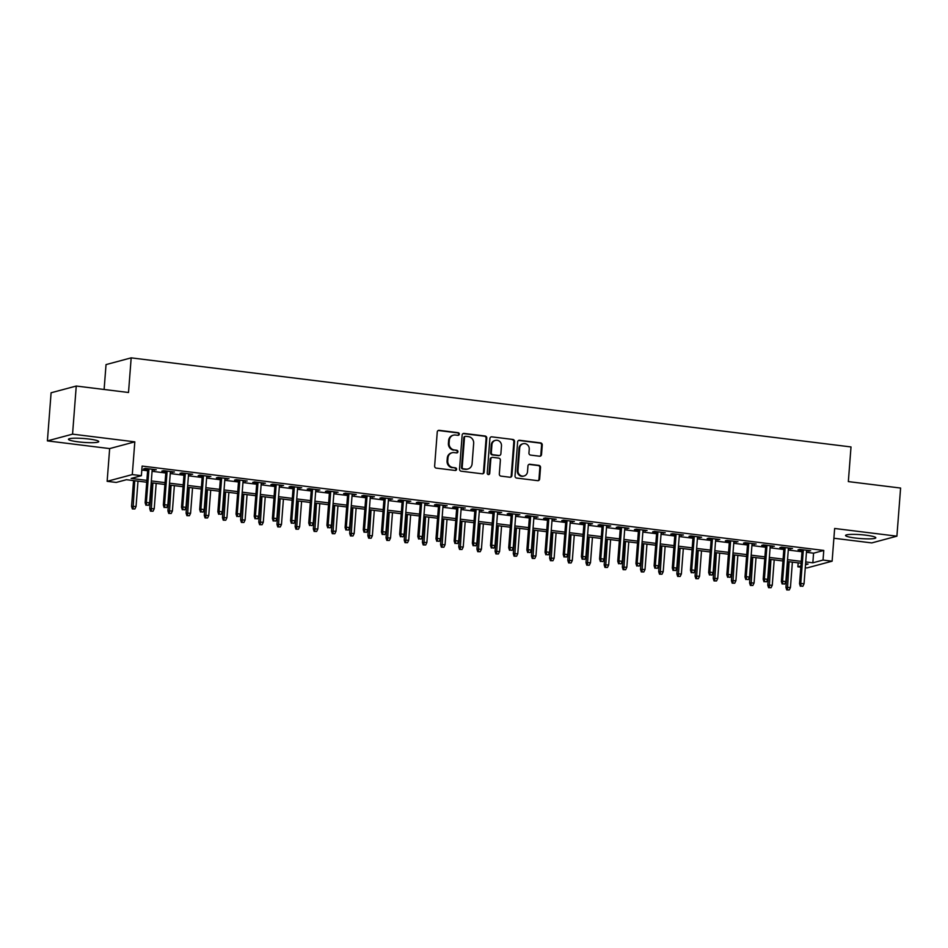 <?xml version="1.0" encoding="UTF-8"?>
<svg xmlns="http://www.w3.org/2000/svg" width="948" height="948" viewBox="0 0 948 948"><rect width="100%" height="100%" fill="white"/><g stroke="black" fill="none" stroke-linecap="round" stroke-linejoin="round"><path stroke-width="1.42" d="M459.294 434.16A1.339 1.244 75 0 0 458.145 432.679L439.185 430.333A1.908 1.778 75 0 0 437.253 432.004L434.634 466.013A1.908 1.778 75 0 0 436.281 468.122L455.241 470.469A1.339 1.244 75 0 0 456.592 469.296A1.339 1.244 75 0 0 455.443 467.826L452.99 467.518A6.115 5.7 75 0 1 447.74 460.764L447.966 457.931A6.115 5.7 75 0 1 454.139 452.599L456.592 452.895A1.339 1.244 75 0 0 457.943 451.734A1.339 1.244 75 0 0 456.794 450.253L454.341 449.945A6.115 5.7 75 0 1 449.091 443.202L449.316 440.37A6.115 5.7 75 0 1 455.49 435.025L457.943 435.333A1.339 1.244 75 0 0 459.294 434.16M458.038 435.333A1.339 1.244 75 0 0 457.457 432.869L438.509 430.522A1.908 1.778 75 0 0 438.213 430.511M455.324 470.481A1.339 1.244 75 0 0 454.756 468.004L452.99 467.518M456.687 452.907A1.339 1.244 75 0 0 456.106 450.43L454.341 449.945M865.998 535.205A15.18 1.943 -175.6 0 0 845.557 535.454A15.18 1.943 -175.6 0 0 855.392 538.049A15.18 1.943 -175.6 0 0 875.822 537.789A15.18 1.943 -175.6 0 0 865.998 535.205M88.911 439.019A15.18 1.943 -175.6 0 0 68.469 439.279A15.18 1.943 -175.6 0 0 78.305 441.863A15.18 1.943 -175.6 0 0 98.746 441.614A15.18 1.943 -175.6 0 0 88.911 439.019M539.59 456.213A1.908 1.778 75 0 0 541.521 454.542L542.256 445.003A1.908 1.778 75 0 0 540.621 442.894L519.563 440.287A1.908 1.778 75 0 0 517.632 441.958L515.025 475.955A1.908 1.778 75 0 0 516.66 478.065L537.717 480.672A1.908 1.778 75 0 0 539.637 479.013L540.526 467.483A1.908 1.778 75 0 0 538.891 465.373L529.885 464.259A1.908 1.778 75 0 0 527.953 465.93L527.515 471.642A5.107 4.764 75 0 1 524.054 475.991A5.107 4.764 75 0 1 517.964 470.457L519.682 448.072A5.107 4.764 75 0 1 523.142 443.723A5.107 4.764 75 0 1 529.233 449.257L528.948 452.99A1.908 1.778 75 0 0 530.584 455.099L539.59 456.213M806.464 552.293L813.574 553.182L823.776 550.444L823.03 560.067L832.119 561.192L806.973 567.935L805.279 567.722M76.255 386.037L72.558 434.148L47.4 440.891L51.097 392.78L76.255 386.037L128.513 392.496L131.18 357.858L851.008 446.946L848.341 481.596L900.6 488.054L896.903 536.177L834.643 528.474L832.119 561.192M47.4 440.891L109.66 448.594L134.817 441.851L72.558 434.148M134.817 441.851L132.293 474.581L141.382 475.695L131.18 478.432L146.881 480.375M823.776 550.444L142.129 466.072L141.382 475.695M486.774 438.13A1.908 1.778 75 0 0 485.127 436.021L464.082 433.414A1.908 1.778 75 0 0 462.15 435.085L459.531 469.094A1.908 1.778 75 0 0 461.166 471.203L482.224 473.81A1.908 1.778 75 0 0 484.155 472.14L486.774 438.13L486.087 438.32A1.908 1.778 75 0 0 484.452 436.21L463.394 433.603A1.908 1.778 75 0 0 463.11 433.591M491.822 436.85L512.88 439.457A1.908 1.778 75 0 1 514.515 441.567L511.896 475.576A1.908 1.778 75 0 1 509.965 477.247L500.959 476.121A1.908 1.778 75 0 1 499.323 474.012L500.378 460.23A1.908 1.778 75 0 0 498.743 458.121L492.759 457.374A1.908 1.778 75 0 0 490.839 459.045L489.725 473.408A1.339 1.244 75 0 1 488.824 474.545A1.339 1.244 75 0 1 487.236 473.088L489.891 438.521A1.908 1.778 75 0 1 491.822 436.85L512.88 439.457M833.885 538.239L871.745 542.92L896.903 536.177M152.178 469.924L156.278 469.758L145.376 468.407L143.669 468.869L147.722 469.367M170.356 472.163L174.456 472.009L163.554 470.658L161.847 471.12L165.9 471.618M188.534 474.415L192.634 474.261L181.732 472.91L180.025 473.36L184.078 473.87M206.711 476.666L210.812 476.512L199.91 475.161L198.203 475.612L202.256 476.121M224.889 478.918L228.989 478.764L218.087 477.413L216.381 477.863L220.434 478.361M243.067 481.169L247.167 481.003L236.265 479.664L234.559 480.115L238.612 480.612M261.245 483.421L265.345 483.255L254.443 481.904L252.737 482.366L256.789 482.864M279.423 485.672L283.523 485.506L272.621 484.155L270.915 484.618L274.967 485.115M297.601 487.912L301.701 487.758L290.787 486.407L289.093 486.869L293.145 487.367M315.779 490.163L319.879 490.009L308.965 488.658L307.271 489.109L311.323 489.618M333.957 492.415L338.057 492.261L327.143 490.91L325.448 491.36L329.501 491.87M352.135 494.666L356.235 494.512L345.321 493.161L343.626 493.612L347.679 494.109M370.312 496.918L374.413 496.752L363.499 495.401L361.804 495.863L365.845 496.361M388.49 499.169L392.591 499.004L381.677 497.653L379.982 498.115L384.023 498.612M406.668 501.421L410.768 501.255L399.855 499.904L398.16 500.366L402.201 500.864M424.846 503.661L428.946 503.507L418.032 502.156L416.338 502.618L420.379 503.115M443.024 505.912L447.124 505.758L436.21 504.407L434.516 504.857L438.557 505.367M461.202 508.164L465.29 508.01L454.388 506.659L452.694 507.109L456.735 507.607M479.38 510.415L483.468 510.261L472.566 508.91L470.872 509.36L474.912 509.858M497.546 512.667L501.646 512.501L490.744 511.15L489.05 511.612L493.09 512.11M515.724 514.918L519.824 514.752L508.922 513.401L507.227 513.863L511.268 514.361M533.902 517.158L538.002 517.004L527.1 515.653L525.393 516.115L529.446 516.613M552.08 519.409L556.18 519.255L545.278 517.904L543.571 518.355L547.624 518.864M570.258 521.661L574.358 521.507L563.456 520.156L561.749 520.606L565.802 521.116M588.435 523.912L592.536 523.758L581.634 522.407L579.927 522.858L583.98 523.355M606.613 526.164L610.713 525.998L599.811 524.659L598.105 525.109L602.158 525.607M624.791 528.415L628.891 528.249L617.989 526.898L616.283 527.361L620.336 527.858M642.969 530.667L647.069 530.501L636.167 529.15L634.461 529.612L638.514 530.11M661.147 532.906L665.247 532.752L654.345 531.401L652.639 531.864L656.691 532.361M679.325 535.158L683.425 535.004L672.523 533.653L670.817 534.103L674.869 534.613M697.503 537.409L701.603 537.255L690.689 535.904L688.995 536.355L693.047 536.864M715.681 539.661L719.781 539.507L708.867 538.156L707.172 538.606L711.225 539.104M733.859 541.912L737.959 541.746L727.045 540.407L725.35 540.858L729.403 541.355M752.037 544.164L756.137 543.998L745.223 542.647L743.528 543.109L747.581 543.607M770.214 546.415L774.315 546.249L763.401 544.899L761.706 545.361L765.747 545.858M788.392 548.655L792.492 548.501L781.579 547.15L779.884 547.612L783.925 548.11M141.821 470.03L147.615 470.753M152.071 471.298L165.793 473.005M170.249 473.55L183.971 475.256M188.427 475.801L202.149 477.496M206.605 478.053L220.327 479.747M224.783 480.304L238.505 481.999M242.961 482.556L256.683 484.25M261.138 484.807L274.861 486.502M279.316 487.047L293.039 488.753M297.494 489.298L311.217 491.005M315.672 491.55L329.394 493.244M333.85 493.801L347.572 495.496M352.028 496.053L365.75 497.747M370.206 498.304L383.916 499.999M388.384 500.556L402.094 502.25M406.562 502.796L420.272 504.502M424.74 505.047L438.45 506.753M442.917 507.299L456.628 508.993M461.095 509.55L474.806 511.245M479.273 511.801L492.984 513.496M497.439 514.053L511.162 515.748M515.617 516.304L529.34 517.999M533.795 518.544L547.517 520.251M551.973 520.796L565.695 522.502M570.151 523.047L583.873 524.742M588.329 525.299L602.051 526.993M606.507 527.55L620.229 529.245M624.685 529.802L638.407 531.496M642.863 532.053L656.585 533.748M661.04 534.293L674.763 535.999M679.218 536.544L692.941 538.239M697.396 538.796L711.119 540.49M715.574 541.047L729.296 542.742M733.752 543.299L747.474 544.993M751.93 545.55L765.652 547.245M770.108 547.79L783.818 549.496M788.286 550.041L801.996 551.748M806.57 550.907L810.67 550.752L799.756 549.402L798.062 549.852L802.103 550.361M131.18 357.858L106.034 364.601L104.114 389.486M800.811 567.177L797.884 566.809L800.906 566.003M798.18 562.851L797.884 566.809M146.739 482.224L126.428 479.712L116.225 482.437L107.136 481.323L132.293 474.581M109.66 448.594L107.136 481.323M805.717 561.915L812.839 562.804L823.03 560.067M151.336 480.932L165.059 482.627M169.514 483.172L183.225 484.878M187.692 485.423L201.403 487.13M205.87 487.675L219.581 489.369M224.048 489.926L237.758 491.621M242.226 492.178L255.936 493.872M260.404 494.429L274.114 496.124M278.582 496.681L292.292 498.375M296.748 498.921L310.47 500.627M314.926 501.172L328.648 502.878M333.104 503.424L346.826 505.118M351.281 505.675L365.004 507.37M369.459 507.927L383.182 509.621M387.637 510.178L401.36 511.873M405.815 512.43L419.537 514.124M423.993 514.669L437.715 516.376M442.171 516.921L455.893 518.627M460.349 519.172L474.071 520.867M478.527 521.424L492.249 523.118M496.705 523.675L510.427 525.37M514.883 525.927L528.605 527.621M533.06 528.166L546.783 529.873M551.238 530.418L564.961 532.124M569.416 532.669L583.127 534.364M587.594 534.921L601.305 536.615M605.772 537.172L619.482 538.867M623.95 539.424L637.66 541.118M642.128 541.675L655.838 543.37M660.306 543.915L674.016 545.621M678.484 546.167L692.194 547.873M696.65 548.418L710.372 550.113M714.828 550.669L728.55 552.364M733.005 552.921L746.728 554.616M751.183 555.173L764.906 556.867M769.361 557.424L783.084 559.119M787.539 559.664L801.261 561.37M805.504 564.771L808.075 564.072L805.575 563.764M801.119 563.219L787.397 561.512M782.941 560.967L769.219 559.261M764.763 558.716L751.041 557.021M746.586 556.464L732.863 554.77M728.408 554.213L714.685 552.518M710.23 551.961L696.507 550.267M692.052 549.71L678.341 548.015M673.874 547.47L660.164 545.764M655.696 545.219L641.986 543.512M637.518 542.967L623.808 541.272M619.34 540.716L605.63 539.021M601.162 538.464L587.452 536.769M582.984 536.212L569.274 534.518M564.818 533.973L551.096 532.266M546.641 531.721L532.918 530.015M528.463 529.47L514.74 527.775M510.285 527.218L496.562 525.524M492.107 524.967L478.385 523.272M473.929 522.715L460.207 521.021M455.751 520.464L442.029 518.769M437.573 518.224L423.851 516.518M419.395 515.973L405.673 514.266M401.217 513.721L387.495 512.027M383.039 511.47L369.317 509.775M364.861 509.218L351.139 507.524M346.684 506.967L332.961 505.272M328.506 504.715L314.783 503.021M310.328 502.476L296.606 500.769M292.15 500.224L278.439 498.518M273.972 497.973L260.262 496.278M255.794 495.721L242.084 494.026M237.616 493.47L223.906 491.775M219.438 491.218L205.728 489.524M201.26 488.967L187.55 487.272M183.083 486.727L169.372 485.021M164.916 484.475L151.194 482.769M813.574 553.182L812.839 562.804M154.583 470.22L154.631 469.556M172.761 472.459L172.809 471.808M190.939 474.711L190.986 474.059M209.117 476.963L209.164 476.311M227.295 479.214L227.342 478.55M245.473 481.466L245.52 480.802M263.651 483.717L263.698 483.053M281.817 485.969L281.876 485.305M299.995 488.208L300.054 487.556M318.173 490.46L318.232 489.808M336.35 492.711L336.41 492.048M354.528 494.963L354.588 494.299M372.706 497.214L372.765 496.551M390.884 499.466L390.931 498.802M409.062 501.717L409.109 501.054M427.24 503.957L427.287 503.305M445.418 506.208L445.465 505.557M463.596 508.46L463.643 507.796M481.774 510.711L481.821 510.048M499.952 512.963L499.999 512.299M518.129 515.214L518.177 514.551M536.307 517.466L536.355 516.802M554.485 519.705L554.533 519.054M572.663 521.957L572.711 521.305M590.841 524.208L590.888 523.545M609.019 526.46L609.066 525.796M627.197 528.711L627.244 528.048M645.375 530.963L645.422 530.299M663.553 533.214L663.6 532.551M681.719 535.454L681.778 534.802M699.897 537.706L699.956 537.054M718.074 539.957L718.134 539.293M736.252 542.209L736.312 541.545M754.43 544.46L754.49 543.797M772.608 546.712L772.667 546.048M790.786 548.951L790.833 548.299M808.964 551.203L809.011 550.551M453.44 435.168L452.753 435.345A6.115 5.7 75 0 0 448.629 440.547L449.316 440.37M453.654 450.134A6.115 5.7 75 0 1 448.416 443.38L448.629 440.547M452.089 452.729L451.402 452.919A6.115 5.7 75 0 0 447.278 458.121L447.966 457.931M452.303 467.708A6.115 5.7 75 0 1 447.065 460.953L447.278 458.121M482.508 473.822A1.908 1.778 75 0 0 483.468 472.317L486.087 438.32M465.835 436.305A1.339 1.244 75 0 0 464.484 437.478L462.186 467.328A1.339 1.244 75 0 0 463.335 468.798L465.918 469.118A6.115 5.7 75 0 0 472.092 463.785L473.668 443.38A6.115 5.7 75 0 0 468.419 436.625L465.835 436.305M465.385 436.341L464.71 436.518A1.339 1.244 75 0 0 463.809 437.656L464.484 437.478M467.968 468.976L467.293 469.165A6.115 5.7 75 0 1 465.243 469.307L462.66 468.987A1.339 1.244 75 0 1 461.51 467.506L463.809 437.656M510.261 477.247A1.908 1.778 75 0 0 511.221 475.754L513.828 441.744A1.908 1.778 75 0 0 512.193 439.635M492.119 457.422L491.443 457.6A1.908 1.778 75 0 0 490.152 459.223L489.05 473.585L489.725 473.408M488.469 474.581A1.339 1.244 75 0 0 489.05 473.585M501.48 445.916A5.107 4.764 75 0 0 495.389 440.393A5.107 4.764 75 0 0 491.929 444.731L491.325 452.623A1.908 1.778 75 0 0 492.972 454.732L498.944 455.467A1.908 1.778 75 0 0 500.876 453.808L501.48 445.916M495.389 440.393L494.702 440.571A5.107 4.764 75 0 0 491.254 444.92L491.929 444.731M499.584 455.431L498.909 455.609A1.908 1.778 75 0 1 498.269 455.656L492.285 454.91A1.908 1.778 75 0 1 490.649 452.8L491.254 444.92M523.142 443.723L522.455 443.913A5.107 4.764 75 0 0 519.006 448.25L519.682 448.072M524.054 475.991L523.379 476.169A5.107 4.764 75 0 1 517.288 470.646L519.006 448.25M538.002 480.683A1.908 1.778 75 0 0 538.962 479.19L539.85 467.66A1.908 1.778 75 0 0 538.215 465.551L529.197 464.437A1.908 1.778 75 0 0 528.913 464.425M539.886 456.225A1.908 1.778 75 0 0 540.846 454.72L541.581 445.181A1.908 1.778 75 0 0 539.945 443.072L518.888 440.464A1.908 1.778 75 0 0 518.592 440.453M132.365 508.934L134.865 508.969L132.365 508.934L131.559 506.41L136.05 506.481L138.005 481.146M133.04 508.744L134.734 480.743M131.559 506.41L133.538 480.589M136.05 506.481L134.865 508.969M147.77 468.703L145.151 502.76L146.371 502.44L148.966 468.857M146.644 505.106L148.457 505.331L146.644 505.106L146.371 502.44L149.654 502.843L152.237 469.26M145.151 502.76L145.956 505.284M148.457 505.331L149.654 502.843M150.542 511.173L153.043 511.221L150.542 511.173L149.737 508.661L154.228 508.732L156.183 483.397M151.218 510.996L152.912 482.982M149.737 508.661L151.716 482.84M154.228 508.732L153.043 511.221M168.72 513.425L171.221 513.472L168.72 513.425L167.915 510.913L172.406 510.984L174.361 485.637M169.396 513.247L171.09 485.234M167.915 510.913L169.893 485.092M172.406 510.984L171.221 513.472M186.898 515.676L189.387 515.724L186.898 515.676L186.092 513.152L190.584 513.235L192.539 487.888M187.574 515.499L189.256 487.485M186.092 513.152L188.071 487.343M190.584 513.235L189.387 515.724M205.076 517.928L207.565 517.975L205.076 517.928L204.27 515.404L208.761 515.487L210.717 490.14M205.752 517.75L207.434 489.737M204.27 515.404L206.249 489.595M208.761 515.487L207.565 517.975M165.947 470.955L163.329 505.011L164.549 504.692L167.132 471.109M164.822 507.346L166.635 507.571L164.822 507.346L164.549 504.692L167.832 505.094L170.415 471.512M163.329 505.011L164.134 507.536M166.635 507.571L167.832 505.094M184.125 473.206L181.506 507.263L182.727 506.931L185.31 473.348M183 509.597L184.813 509.823L183 509.597L182.727 506.931L185.998 507.346L188.593 473.763M181.506 507.263L182.312 509.787M184.813 509.823L185.998 507.346M202.303 475.458L199.684 509.514L200.905 509.183L203.488 475.6M201.166 511.849L202.991 512.074L201.166 511.849L200.905 509.183L204.176 509.586L206.759 476.003M199.684 509.514L200.49 512.027M202.991 512.074L204.176 509.586M220.481 477.709L217.862 511.766L219.083 511.434L221.666 477.851M219.344 514.1L221.168 514.326L219.344 514.1L219.083 511.434L222.353 511.837L224.937 478.254M217.862 511.766L218.668 514.278M221.168 514.326L222.353 511.837M223.254 520.179L225.743 520.215L223.254 520.179L222.448 517.655L226.939 517.738L228.883 492.391M223.929 519.99L225.612 491.988M222.448 517.655L224.427 491.834M226.939 517.738L225.743 520.215M238.659 479.961L236.04 514.017L237.261 513.686L239.844 480.103M237.521 516.352L239.346 516.577L237.521 516.352L237.261 513.686L240.531 514.089L243.115 480.506M236.04 514.017L236.846 516.53M239.346 516.577L240.531 514.089M241.432 522.431L243.92 522.466L241.432 522.431L240.614 519.907L245.117 519.99L247.061 494.643M242.107 522.241L243.79 494.24M240.614 519.907L242.605 494.086M245.117 519.99L243.92 522.466M256.837 482.2L254.218 516.257L255.439 515.937L258.022 482.354M255.699 518.603L257.524 518.829L255.699 518.603L255.439 515.937L258.709 516.34L261.293 482.757M254.218 516.257L255.024 518.781M257.524 518.829L258.709 516.34M259.61 524.671L262.098 524.718L259.61 524.671L258.792 522.158L263.295 522.23L265.239 496.894M260.285 524.493L261.968 496.479M258.792 522.158L260.783 496.337M263.295 522.23L262.098 524.718M275.015 484.452L272.396 518.509L273.617 518.189L276.2 484.606M273.877 520.855L275.702 521.068L273.877 520.855L273.617 518.189L276.887 518.592L279.47 485.009M272.396 518.509L273.202 521.033M275.702 521.068L276.887 518.592M277.776 526.922L280.276 526.97L277.776 526.922L276.97 524.41L281.473 524.481L283.416 499.146M278.463 526.744L280.146 498.731M276.97 524.41L278.961 498.589M281.473 524.481L280.276 526.97M293.193 486.703L290.574 520.76L291.794 520.428L294.378 486.857M292.055 523.095L293.88 523.32L292.055 523.095L291.794 520.428L295.065 520.843L297.648 487.26M290.574 520.76L291.38 523.284M293.88 523.32L295.065 520.843M295.954 529.174L298.454 529.221L295.954 529.174L295.148 526.661L299.651 526.733L301.594 501.385M296.641 528.996L298.324 500.982M295.148 526.661L297.139 500.84M299.651 526.733L298.454 529.221M311.371 488.955L308.752 523.012L309.972 522.68L312.556 489.097M310.233 525.346L312.058 525.571L310.233 525.346L309.972 522.68L313.243 523.083L315.826 489.512M308.752 523.012L309.558 525.536M312.058 525.571L313.243 523.083M314.132 531.425L316.632 531.472L314.132 531.425L313.326 528.901L317.829 528.984L319.772 503.637M314.819 531.247L316.502 503.234M313.326 528.901L315.317 503.092M317.829 528.984L316.632 531.472M329.549 491.206L326.93 525.263L328.15 524.931L330.734 491.348M328.411 527.598L330.236 527.823L328.411 527.598L328.15 524.931L331.421 525.334L334.004 491.751M326.93 525.263L327.735 527.775M330.236 527.823L331.421 525.334M332.31 533.677L334.81 533.724L332.31 533.677L331.504 531.153L336.007 531.236L337.95 505.888M332.997 533.499L334.68 505.485M331.504 531.153L333.495 505.331M336.007 531.236L334.81 533.724M347.726 493.458L345.108 527.515L346.328 527.183L348.911 493.6M346.589 529.849L348.414 530.074L346.589 529.849L346.328 527.183L349.599 527.586L352.182 494.003M345.108 527.515L345.913 530.027M348.414 530.074L349.599 527.586M350.487 535.928L352.988 535.964L350.487 535.928L349.682 533.404L354.185 533.487L356.128 508.14M351.175 535.739L352.857 507.737M349.682 533.404L351.672 507.583M354.185 533.487L352.988 535.964M365.904 495.709L363.285 529.766L364.506 529.434L367.089 495.851M364.767 532.101L366.58 532.326L364.767 532.101L364.506 529.434L367.777 529.837L370.36 496.254M363.285 529.766L364.091 532.278M366.58 532.326L367.777 529.837M368.665 538.18L371.166 538.215L368.665 538.18L367.86 535.656L372.363 535.739L374.306 510.391M369.353 537.99L371.035 509.988M367.86 535.656L369.85 509.834M372.363 535.739L371.166 538.215M384.082 497.949L381.463 532.006L382.684 531.686L385.267 498.103M382.945 534.352L384.758 534.577L382.945 534.352L382.684 531.686L385.954 532.089L388.538 498.506M381.463 532.006L382.269 534.53M384.758 534.577L385.954 532.089M386.843 540.419L389.344 540.467L386.843 540.419L386.037 537.907L390.54 537.978L392.484 512.643M387.531 540.241L389.213 512.228M386.037 537.907L388.028 512.086M390.54 537.978L389.344 540.467M402.26 500.2L399.641 534.257L400.862 533.937L403.445 500.354M401.123 536.592L402.936 536.817L401.123 536.592L400.862 533.937L404.132 534.34L406.716 500.757M399.641 534.257L400.447 536.781M402.936 536.817L404.132 534.34M405.021 542.671L407.522 542.718L405.021 542.671L404.215 540.159L408.707 540.23L410.662 514.883M405.708 542.493L407.391 514.48M404.215 540.159L406.206 514.337M408.707 540.23L407.522 542.718M420.438 502.452L417.819 536.509L419.04 536.177L421.623 502.606M419.3 538.843L421.113 539.068L419.3 538.843L419.04 536.177L422.31 536.592L424.894 503.009M417.819 536.509L418.625 539.033M421.113 539.068L422.31 536.592M423.199 544.922L425.699 544.97L423.199 544.922L422.393 542.41L426.884 542.481L428.84 517.134M423.875 544.745L425.569 516.731M422.393 542.41L424.384 516.589M426.884 542.481L425.699 544.97M438.616 504.703L435.985 538.76L437.218 538.428L439.801 504.846M437.478 541.095L439.291 541.32L437.478 541.095L437.218 538.428L440.488 538.831L443.072 505.26M435.985 538.76L436.803 541.284M439.291 541.32L440.488 538.831M441.377 547.174L443.877 547.221L441.377 547.174L440.571 544.65L445.062 544.733L447.018 519.386M442.052 546.996L443.747 518.983M440.571 544.65L442.562 518.84M445.062 544.733L443.877 547.221M456.794 506.955L454.163 541.012L455.396 540.68L457.979 507.097M455.656 543.346L457.469 543.571L455.656 543.346L455.396 540.68L458.666 541.083L461.249 507.5M454.163 541.012L454.969 543.524M457.469 543.571L458.666 541.083M459.555 549.425L462.055 549.461L459.555 549.425L458.749 546.901L463.24 546.984L465.195 521.637M460.23 549.236L461.925 521.234M458.749 546.901L460.74 521.08M463.24 546.984L462.055 549.461M474.972 509.206L472.341 543.263L473.573 542.931L476.157 509.349M473.834 545.598L475.647 545.823L473.834 545.598L473.573 542.931L476.844 543.334L479.427 509.751M472.341 543.263L473.147 545.775M475.647 545.823L476.844 543.334M477.733 551.677L480.233 551.712L477.733 551.677L476.927 549.153L481.418 549.236L483.373 523.889M478.408 551.487L480.103 523.486M476.927 549.153L478.918 523.332M481.418 549.236L480.233 551.712M493.138 511.458L490.519 545.515L491.751 545.183L494.335 511.6M492.012 547.849L493.825 548.074L492.012 547.849L491.751 545.183L495.022 545.586L497.605 512.003M490.519 545.515L491.325 548.027M493.825 548.074L495.022 545.586M495.911 553.928L498.411 553.964L495.911 553.928L495.105 551.404L499.596 551.475L501.551 526.14M496.586 553.739L498.281 525.737M495.105 551.404L497.096 525.583M499.596 551.475L498.411 553.964M511.316 513.697L508.697 547.754L509.929 547.434L512.513 513.852M510.19 550.101L512.003 550.326L510.19 550.101L509.929 547.434L513.2 547.837L515.783 514.254M508.697 547.754L509.503 550.278M512.003 550.326L513.2 547.837M514.089 556.168L516.589 556.215L514.089 556.168L513.283 553.656L517.774 553.727L519.729 528.391M514.764 555.99L516.459 527.977M513.283 553.656L515.262 527.835M517.774 553.727L516.589 556.215M529.494 515.949L526.875 550.006L528.095 549.686L530.69 516.103M528.368 552.34L530.181 552.566L528.368 552.34L528.095 549.686L531.378 550.089L533.961 516.506M526.875 550.006L527.681 552.53M530.181 552.566L531.378 550.089M532.266 558.419L534.767 558.467L532.266 558.419L531.461 555.907L535.952 555.978L537.907 530.631M532.942 558.242L534.636 530.228M531.461 555.907L533.44 530.086M535.952 555.978L534.767 558.467M547.671 518.201L545.053 552.257L546.273 551.926L548.868 518.343M546.546 554.592L548.359 554.817L546.546 554.592L546.273 551.926L549.556 552.34L552.139 518.757M545.053 552.257L545.858 554.781M548.359 554.817L549.556 552.34M550.444 560.671L552.945 560.718L550.444 560.671L549.639 558.159L554.13 558.23L556.085 532.883M551.12 560.493L552.814 532.48M549.639 558.159L551.618 532.338M554.13 558.23L552.945 560.718M565.849 520.452L563.231 554.509L564.451 554.177L567.034 520.594M564.724 556.843L566.537 557.069L564.724 556.843L564.451 554.177L567.734 554.58L570.317 521.009M563.231 554.509L564.036 557.033M566.537 557.069L567.734 554.58M568.622 562.922L571.123 562.97L568.622 562.922L567.816 560.398L572.308 560.481L574.263 535.134M569.298 562.745L570.992 534.731M567.816 560.398L569.795 534.589M572.308 560.481L571.123 562.97M584.027 522.704L581.408 556.76L582.629 556.429L585.212 522.846M582.902 559.095L584.715 559.32L582.902 559.095L582.629 556.429L585.9 556.832L588.495 523.249M581.408 556.76L582.214 559.273M584.715 559.32L585.9 556.832M586.8 565.174L589.289 565.209L586.8 565.174L585.994 562.65L590.486 562.733L592.441 537.386M587.476 564.984L589.158 536.983M585.994 562.65L587.973 536.829M590.486 562.733L589.289 565.209M604.978 567.425L607.467 567.461L604.978 567.425L604.172 564.901L608.663 564.984L610.619 539.637M605.654 567.236L607.336 539.234M604.172 564.901L606.151 539.08M608.663 564.984L607.467 567.461M623.156 569.677L625.644 569.712L623.156 569.677L622.35 567.153L626.841 567.224L628.785 541.889M623.831 569.487L625.514 541.486M622.35 567.153L624.329 541.332M626.841 567.224L625.644 569.712M602.205 524.955L599.586 559.012L600.807 558.68L603.39 525.097M601.068 561.346L602.892 561.572L601.068 561.346L600.807 558.68L604.077 559.083L606.661 525.5M599.586 559.012L600.392 561.524M602.892 561.572L604.077 559.083M620.383 527.195L617.764 561.263L618.985 560.932L621.568 527.349M619.245 563.598L621.07 563.823L619.245 563.598L618.985 560.932L622.255 561.335L624.839 527.752M617.764 561.263L618.57 563.776M621.07 563.823L622.255 561.335M638.561 529.446L635.942 563.503L637.163 563.183L639.746 529.6M637.423 565.849L639.248 566.075L637.423 565.849L637.163 563.183L640.433 563.586L643.017 530.003M635.942 563.503L636.748 566.027M639.248 566.075L640.433 563.586M641.334 571.917L643.822 571.964L641.334 571.917L640.516 569.404L645.019 569.475L646.963 544.14M642.009 571.739L643.692 543.725M640.516 569.404L642.507 543.583M645.019 569.475L643.822 571.964M656.739 531.698L654.12 565.755L655.341 565.435L657.924 531.852M655.601 568.089L657.426 568.314L655.601 568.089L655.341 565.435L658.611 565.837L661.194 532.255M654.12 565.755L654.926 568.279M657.426 568.314L658.611 565.837M659.512 574.168L662 574.215L659.512 574.168L658.694 571.656L663.197 571.727L665.14 546.38M660.187 573.99L661.87 545.977M658.694 571.656L660.685 545.835M663.197 571.727L662 574.215M674.917 533.949L672.298 568.006L673.518 567.674L676.102 534.091M673.779 570.341L675.604 570.566L673.779 570.341L673.518 567.674L676.789 568.089L679.372 534.506M672.298 568.006L673.104 570.53M675.604 570.566L676.789 568.089M677.678 576.42L680.178 576.467L677.678 576.42L676.872 573.907L681.375 573.978L683.318 548.631M678.365 576.242L680.048 548.228M676.872 573.907L678.863 548.086M681.375 573.978L680.178 576.467M693.095 536.201L690.476 570.258L691.696 569.926L694.28 536.343M691.957 572.592L693.782 572.817L691.957 572.592L691.696 569.926L694.967 570.329L697.55 536.746M690.476 570.258L691.282 572.782M693.782 572.817L694.967 570.329M695.856 578.671L698.356 578.718L695.856 578.671L695.05 576.147L699.553 576.23L701.496 550.883M696.543 578.493L698.226 550.48M695.05 576.147L697.041 550.338M699.553 576.23L698.356 578.718M711.273 538.452L708.654 572.509L709.874 572.177L712.458 538.594M710.135 574.844L711.96 575.069L710.135 574.844L709.874 572.177L713.145 572.58L715.728 538.997M708.654 572.509L709.46 575.021M711.96 575.069L713.145 572.58M714.034 580.923L716.534 580.958L714.034 580.923L713.228 578.399L717.731 578.481L719.674 553.134M714.721 580.733L716.404 552.731M713.228 578.399L715.219 552.577M717.731 578.481L716.534 580.958M729.45 540.704L726.832 574.761L728.052 574.429L730.635 540.846M728.313 577.095L730.138 577.32L728.313 577.095L728.052 574.429L731.323 574.832L733.906 541.249M726.832 574.761L727.637 577.273M730.138 577.32L731.323 574.832M732.212 583.174L734.712 583.21L732.212 583.174L731.406 580.65L735.909 580.733L737.852 555.386M732.899 582.984L734.582 554.983M731.406 580.65L733.397 554.829M735.909 580.733L734.712 583.21M747.628 542.943L745.01 577L746.23 576.68L748.813 543.097M746.491 579.346L748.316 579.572L746.491 579.346L746.23 576.68L749.501 577.083L752.084 543.5M745.01 577L745.815 579.524M748.316 579.572L749.501 577.083M750.389 585.426L752.89 585.461L750.389 585.426L749.584 582.902L754.087 582.973L756.03 557.637M751.077 585.236L752.759 557.234M749.584 582.902L751.574 557.08M754.087 582.973L752.89 585.461M765.806 545.195L763.187 579.252L764.408 578.932L766.991 545.349M764.669 581.598L766.482 581.823L764.669 581.598L764.408 578.932L767.679 579.335L770.262 545.752M763.187 579.252L763.993 581.776M766.482 581.823L767.679 579.335M768.567 587.665L771.068 587.713L768.567 587.665L767.761 585.153L772.265 585.224L774.208 559.889M769.255 587.487L770.937 559.474M767.761 585.153L769.752 559.332M772.265 585.224L771.068 587.713M783.984 547.446L781.365 581.503L782.586 581.171L785.169 547.6M782.847 583.838L784.66 584.063L782.847 583.838L782.586 581.171L785.856 581.586L788.44 548.003M781.365 581.503L782.171 584.027M784.66 584.063L785.856 581.586M786.745 589.917L789.246 589.964L786.745 589.917L785.939 587.404L790.442 587.476L792.386 562.128M787.433 589.739L789.115 561.726M785.939 587.404L787.93 561.583M790.442 587.476L789.246 589.964M802.162 549.698L799.543 583.755L800.764 583.423L803.347 549.84M801.024 586.089L802.838 586.314L801.024 586.089L800.764 583.423L804.034 583.838L806.618 550.255M799.543 583.755L800.349 586.279M802.838 586.314L804.034 583.838M457.457 432.869L458.145 432.679M454.756 468.004L455.443 467.826M456.106 450.43L456.794 450.253M448.416 443.38L449.091 443.202M447.065 460.953L447.74 460.764M438.509 430.522L439.185 430.333M483.468 472.317L484.155 472.14M463.394 433.603L464.082 433.414M484.452 436.21L485.127 436.021M461.51 467.506L462.186 467.328M462.66 468.987L463.335 468.798M465.243 469.307L465.918 469.118M513.828 441.744L514.515 441.567M511.221 475.754L511.896 475.576M490.152 459.223L490.839 459.045M490.649 452.8L491.325 452.623M492.285 454.91L492.972 454.732M498.269 455.656L498.944 455.467M517.288 470.646L517.964 470.457M529.197 464.437L529.885 464.259M538.215 465.551L538.891 465.373M539.85 467.66L540.526 467.483M538.962 479.19L539.637 479.013M518.888 440.464L519.563 440.287M539.945 443.072L540.621 442.894M541.581 445.181L542.256 445.003M540.846 454.72L541.521 454.542"/></g></svg>
